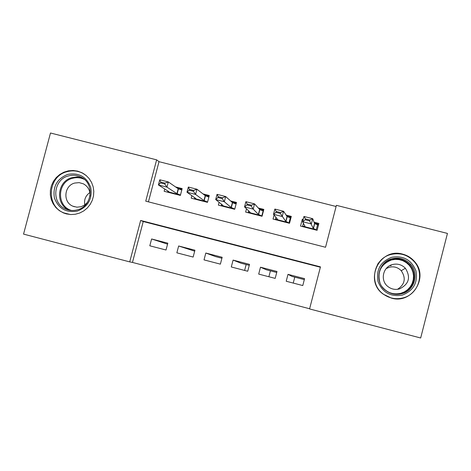 <?xml version="1.0" encoding="UTF-8"?>
<svg xmlns="http://www.w3.org/2000/svg" width="471" height="471" viewBox="0 0 471 471"><rect width="100%" height="100%" fill="white"/><g stroke="black" fill="none" stroke-linecap="round" stroke-linejoin="round"><path stroke-width="0.71" d="M77.674 171.12L82.26 172.881L86.016 175.377L89.166 178.621L91.58 182.465L93.146 186.746L93.8 191.273L93.511 195.859L92.292 200.299L90.191 204.402L87.306 207.994L83.761 210.908L79.705 213.027L75.319 214.258L70.791 214.546L66.317 213.881L63.461 212.921L59.393 210.672L55.908 207.599L53.158 203.831L51.274 199.545L50.338 194.941L50.397 190.231L51.445 185.621L53.429 181.329L56.261 177.543L59.817 174.447L63.932 172.168L68.419 170.826L73.07 170.467L77.674 171.12M398.649 298.661L397.73 298.844L398.649 298.661M402.723 254.157C407.545 255.435 411.554 257.984 414.763 261.794C429.034 277.49 411.725 304.431 391.425 298.114L383.329 294.204C363.506 280.657 379.761 247.116 402.723 254.157M420.674 337.995L309.571 308.935L320.463 266.869L140.646 220.463L129.725 261.888L23.55 234.111L50.491 133.005L156.625 159.852L145.739 201.158L325.538 247.269L336.4 205.332L447.45 233.422L420.674 337.995M320.368 267.24L143.243 221.523L132.463 262.424L309.612 308.758M132.463 262.424L129.725 261.888M164.762 189.001L164.161 191.279L180.375 195.418L182.165 188.6L175.518 186.91M191.862 195.677L191.202 198.179L207.487 202.336L209.277 195.506L202.989 193.905M219.097 202.3L218.361 205.115L234.711 209.289L236.501 202.442L230.572 200.934M246.492 208.794L245.638 212.074L262.059 216.266L263.842 209.407L258.279 207.988M274.081 215.017L273.027 219.068L289.518 223.278L291.308 216.401L286.109 215.076M286.209 281.246L302.776 285.556L304.566 278.644L288.005 274.346L286.209 281.246M258.697 274.098L275.188 278.385L276.983 271.484L260.487 267.21L258.697 274.098M231.296 266.975L247.722 271.243L249.518 264.366L233.092 260.104L231.296 266.975M204.02 259.886L220.375 264.137L222.165 257.272L205.815 253.033L204.02 259.886M176.855 252.827L193.139 257.06L194.935 250.207L178.65 245.986L176.855 252.827M167.817 243.177L151.603 238.974L149.807 245.797L166.022 250.013L167.817 243.177M336.1 206.492L159.015 161.683L148.43 201.847M303.189 219.427L302.323 219.209L300.533 226.092L317.095 230.319L318.885 223.425L314.057 222.194M294.775 277.148L293.239 283.071M246.156 264.531L244.614 270.436M270.419 270.825L268.882 276.742M159.015 161.683L156.625 159.852M143.243 221.523L140.646 220.463M302.323 219.209L302.935 220.416M288.005 274.346L292.038 276.436L304.313 279.621M260.487 267.21L266.451 269.801L276.73 272.468M249.259 265.338L240.964 263.189L233.092 260.104M221.912 258.243L215.577 256.601L205.815 253.033M194.682 251.178L178.65 245.986M167.564 244.149L151.603 238.974M378.254 263.26L378.902 262.594L378.254 263.26M318.343 225.521L317.795 223.919L316.194 230.089M303.406 223.254L302.535 226.604M314.381 223.048L317.795 223.919L316.906 224.579L314.551 223.501L312.72 218.691L311.355 223.937L302.6 221.706L305.008 226.345L303.189 226.315L315.552 229.471L313.268 228.453L309.606 220.899L309.836 220.022L305.443 218.903L305.214 219.78L309.606 220.899M302.729 226.651L303.189 226.315M305.214 219.78L302.6 221.706L303.96 216.46L312.72 218.691L309.836 220.022M315.552 229.471L315.923 230.019M305.443 218.903L303.96 216.46M391.637 257.307C403.417 255.341 411.53 259.892 415.981 270.949C418.001 282.688 413.438 290.737 402.305 295.099C390.5 297.024 382.399 292.462 377.989 281.405C375.999 269.7 380.55 261.664 391.637 257.307M401.84 293.71C414.333 290.766 419.478 273.834 410.741 264.443C405.566 258.962 399.314 257.066 391.972 258.762C378.066 261.988 374.009 281.976 385.578 290.389C390.471 294.063 395.893 295.17 401.84 293.71M386.143 268.611L389.246 267.257C393.886 266.174 397.883 267.322 401.233 270.713C406.202 278.173 404.954 284.378 397.489 289.324M399.384 288.953C409.005 284.254 411 277.354 405.372 268.252C401.769 264.614 397.471 263.377 392.49 264.537C382.917 266.763 379.956 280.41 387.751 286.421C391.213 289.159 395.092 290.001 399.384 288.953M390.853 254.517C373.368 258.567 368.534 283.848 383.323 294.098C389.329 298.408 395.923 299.68 403.099 297.902C418.413 294.287 424.924 273.71 414.492 261.958C408.063 254.858 400.179 252.379 390.853 254.517M378.019 263.848L377.565 264.313M396.458 298.838L397.106 298.714M413.185 282.659L413.544 276.983M67.724 174.411C78.981 172.439 86.664 176.813 90.762 187.529C92.528 198.927 88.071 206.769 77.397 211.067C66.117 213.004 58.445 208.612 54.389 197.897C52.646 186.534 57.091 178.703 67.724 174.411M77.379 209.825C92.322 206.327 94.818 183.39 80.965 177.125C76.956 175.153 72.781 174.753 68.436 175.93C52.976 179.563 51.151 203.613 65.946 209.118C69.661 210.655 73.47 210.89 77.379 209.825M89.967 196.148C90.326 190.625 88.136 186.516 83.396 183.837L79.157 182.63L74.748 183.048C63.991 185.574 62.649 202.277 72.899 206.204L76.897 207.181L81.006 206.745L84.527 205.109L87.382 202.448M86.381 175.695L82.725 173.269C77.709 170.743 72.469 170.225 67.006 171.703C47.736 176.236 45.575 206.269 64.085 212.974L70.414 214.529M84.774 204.938C83.897 199.757 85.592 195.63 89.867 192.551M397.765 298.702L397.118 298.85M389.917 265.562L391.13 265.679M377.913 263.766L378.39 263.307M290.966 217.702L290.507 216.966L288.906 223.124M275.912 217.308L275.305 219.651M286.721 216.001L290.507 216.966L289.577 217.614L287.051 216.495L283.577 211.273L282.217 216.507L273.498 214.287L277.537 219.333L275.906 219.351L288.217 222.495L285.762 221.435L280.375 213.451L280.604 212.58L276.23 211.467L276 212.339L280.375 213.451M275.482 219.698L275.906 219.351M276 212.339L273.498 214.287L274.864 209.059L283.577 211.273L280.604 212.58M288.217 222.495L288.617 223.048M276.23 211.467L274.864 209.059M263.601 210.349L263.336 210.042L261.735 216.183M248.67 210.89L248.188 212.727M259.18 208.983L263.336 210.042L262.359 210.672L259.662 209.513L254.57 203.89L253.204 209.112L244.531 206.904L250.183 212.35L248.735 212.415L260.993 215.547L258.373 214.44L253.204 209.112L251.273 206.039L251.502 205.168L247.145 204.061L246.922 204.932L251.273 206.039M248.347 212.768L248.735 212.415M246.922 204.932L244.531 206.904L245.891 201.682L254.57 203.89L251.502 205.168M260.993 215.547L261.429 216.107M247.145 204.061L245.891 201.682M236.307 203.178L234.676 209.277M221.588 204.308L221.187 205.833M231.761 202L236.277 203.148L235.259 203.766L232.391 202.565L225.691 196.542L224.331 201.753L215.689 199.551L222.948 205.397L221.682 205.509L233.887 208.624L231.102 207.481L224.331 201.753L222.306 198.662L222.536 197.791L218.203 196.69L217.973 197.561L222.306 198.662M221.329 205.868L221.682 205.509M217.973 197.561L215.689 199.551L217.054 194.346L225.691 196.542L222.536 197.791M233.887 208.624L234.358 209.195M218.203 196.69L217.054 194.346M194.653 197.649L194.305 198.974M204.455 195.041L209.089 196.224M195.812 198.526L194.747 198.632L206.899 201.735L203.949 200.552L195.583 194.423L186.981 192.233L195.824 198.479M194.423 199.003L194.747 198.632M189.154 190.219L186.981 192.233L188.347 187.04L196.949 189.23L195.583 194.423L193.469 191.32L193.699 190.449L189.383 189.348L189.154 190.219L193.469 191.32M208.971 196.672L208.276 196.89L205.238 195.648L196.949 189.23L193.699 190.449M206.899 201.735L207.393 202.312M189.383 189.348L188.347 187.04M167.841 190.961L167.535 192.139M177.273 188.117L181.977 189.313M168.83 191.638L167.917 191.785L180.022 194.876L176.908 193.652L166.964 187.128L158.403 184.95L168.848 191.638M167.629 192.162L167.917 191.785M160.47 182.913L158.403 184.95L159.769 179.769L168.33 181.947L166.964 187.128L164.762 184.008L164.991 183.137L160.693 182.047L160.47 182.913L164.762 184.008M181.794 190.013L178.197 188.753L168.33 181.947L164.991 183.137M180.022 194.876L180.422 195.224M160.693 182.047L159.769 179.769M314.551 223.501L313.268 228.453M314.705 223.595L313.421 228.547M383.394 264.019L387.062 261.175L391.348 259.374C398.584 257.696 404.76 259.568 409.864 264.979C418.478 274.24 413.408 290.943 401.074 293.845L399.891 294.128M382.075 286.709C386.962 292.768 393.22 294.964 400.845 293.298L404.459 291.855L407.656 289.647L410.27 286.786L412.178 283.412L413.285 279.703L413.526 275.835L412.896 272.014L411.424 268.423L409.187 265.244L406.302 262.641L402.905 260.74L399.167 259.633L395.287 259.38L391.448 259.992C380.904 264.255 377.077 271.873 379.962 282.847M69.019 210.095C54.924 204.226 57.103 181.129 72.057 177.608L77.197 176.949L82.272 177.873M84.28 179.351C80.512 177.555 76.596 177.208 72.54 178.309C57.109 181.918 56.296 206.269 71.492 210.449M287.051 216.495L285.762 221.435M287.222 216.595L285.938 221.529M259.662 209.513L258.373 214.44M259.857 209.619L258.573 214.546M232.391 202.565L231.102 207.481M232.603 202.677L231.32 207.587M205.238 195.648L203.949 200.552M205.474 195.759L204.184 200.664M178.197 188.753L176.908 193.652M178.45 188.877L177.167 193.769M63.461 212.921L66.8 213.999M405.372 268.252L401.233 270.713M410.741 264.443L409.864 264.979C418.454 274.228 413.385 290.931 401.062 293.839L399.696 294.163M82.725 173.269L84.056 173.934M68.395 209.948L65.946 209.118M72.899 206.204L74.442 206.757"/></g></svg>
